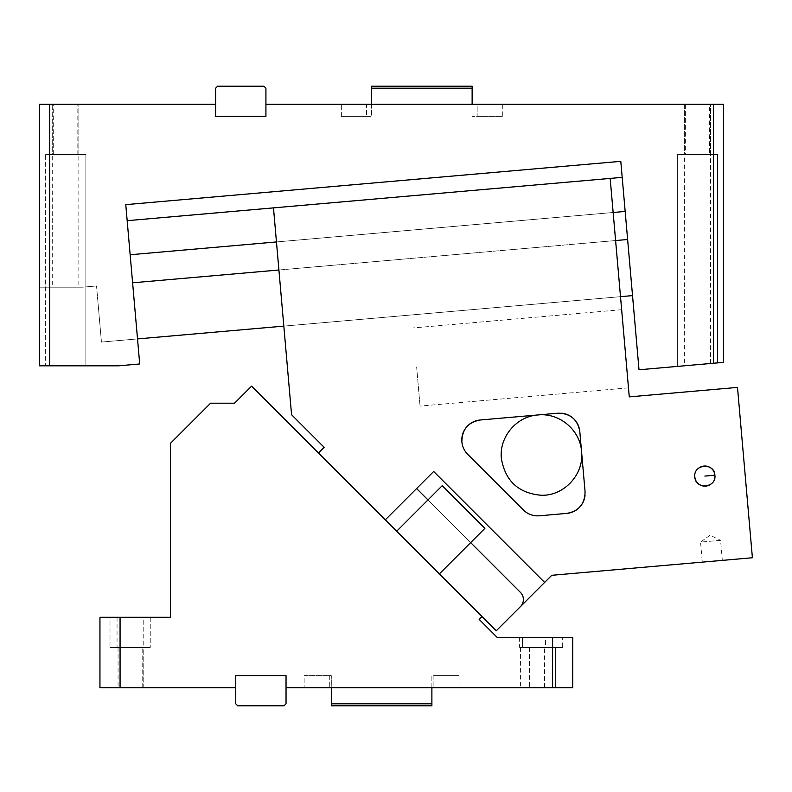 <?xml version="1.0" encoding="UTF-8"?>
<svg xmlns="http://www.w3.org/2000/svg" width="792" height="792" viewBox="0 0 792 792"><rect width="100%" height="100%" fill="white"/><g stroke="black" fill="none" stroke-linecap="round" stroke-linejoin="round"><path stroke-width="0.59" stroke-dasharray="3.96 2.97" d="M52.678 154.589L78.834 154.589L52.678 154.589L52.678 104.296L78.834 104.296L52.678 104.296L78.834 104.296L52.678 104.296L52.678 154.589L78.834 154.589L78.834 104.296L78.834 154.589L52.678 154.589L78.834 154.589L52.678 154.589L52.678 287.189L78.834 287.189L78.834 154.589M53.678 154.589L77.824 154.589L53.678 154.589L53.678 104.296L77.824 104.296L53.678 104.296M78.834 287.189L52.678 287.189M82.507 287.189L39.6 287.189L39.6 365.825L39.6 287.189L82.507 287.189L96.535 285.962L82.507 287.189M77.824 154.589L77.824 104.296M101.445 342.075L96.535 285.962L101.445 342.075L137.521 338.917L101.445 342.075M49.658 365.825L118.533 365.825L139.709 363.974L137.521 338.917L139.709 363.974L118.533 365.825L139.709 363.974L125.77 204.643L620.789 161.34L125.77 204.643L620.789 161.34L639.015 369.765L723.601 362.36L723.601 104.296L265.924 104.296L265.924 116.365L265.924 88.199L263.914 86.189L217.642 86.189L215.632 88.199L215.632 104.296L39.6 104.296L39.6 365.825L118.533 365.825L39.6 365.825L49.658 365.825L49.658 104.296M45.639 365.825L85.873 365.825L45.639 365.825L85.873 365.825L45.639 365.825L45.639 154.589L85.873 154.589L45.639 154.589L85.873 154.589L45.639 154.589L45.639 365.825M127.175 220.681L130.155 254.747L125.77 204.643L127.175 220.681L622.185 177.368L620.789 161.34L625.165 211.434L622.185 177.368M137.521 338.917L132.61 282.803L137.521 338.917L632.531 295.614L627.62 239.501L132.61 282.803M620.512 296.663L283.823 326.116L278.913 270.003L283.823 326.116L620.512 296.663L615.602 240.55L278.913 270.003L615.602 240.55L620.512 296.663L283.823 326.116M265.924 104.296L265.924 116.365L215.632 116.365L215.632 104.296L215.632 116.365L265.924 116.365L215.632 116.365L215.632 104.296M713.543 104.296L713.543 363.241M85.873 365.825L85.873 154.589L85.873 365.825M627.62 239.501L632.531 295.614M520.443 606.622A10.058 10.058 0 0 0 520.443 592.396L416.602 488.545L520.443 592.396C524.344 597.138 524.344 601.88 520.443 606.622L551.757 575.299L752.4 557.746L737.5 387.397L629.274 396.871L610.167 178.418L613.147 212.494L276.457 241.946L273.478 207.88L610.167 178.418L273.478 207.88L610.167 178.418L273.478 207.88L291.575 414.731L324.136 447.292L318.443 452.984L385.308 519.839L416.602 488.545L520.443 592.396C524.344 597.138 524.344 601.88 520.443 606.622L496.257 630.798L385.308 519.839L482.041 616.572L479.19 619.423L497.178 637.412L552.598 637.412L552.598 687.703L572.715 687.703L572.715 637.412L552.598 637.412M625.165 211.434L130.155 254.747M371.537 104.296L371.537 116.365L341.362 116.365L366.508 116.365L366.508 104.296L341.362 104.296L371.537 104.296L366.508 104.296L366.508 116.365L371.537 116.365L371.537 104.296L472.131 104.296L371.537 104.296L371.537 88.199L472.131 88.199L472.131 86.189L371.537 86.189L371.537 88.199M502.306 116.365L472.131 116.365L477.16 116.365L477.16 104.296L472.131 104.296L502.306 104.296L477.16 104.296L477.16 116.365L502.306 116.365L502.306 104.296M684.367 104.296L710.523 104.296L684.367 104.296L710.523 104.296L684.367 104.296L684.367 154.589L710.523 154.589L710.523 104.296L710.523 154.589L684.367 154.589L684.367 104.296M685.377 104.296L709.513 104.296L685.377 104.296L685.377 154.589L709.513 154.589L709.513 104.296M684.367 365.795L710.523 363.508L684.367 365.795L684.367 154.589L710.523 154.589L684.367 154.589M677.328 366.409L717.562 362.894L677.328 366.409L717.562 362.894L677.328 366.409L677.328 154.589L717.562 154.589L677.328 154.589L717.562 154.589L677.328 154.589L677.328 366.409M341.362 116.365L341.362 104.296M472.131 104.296L472.131 88.199M709.513 154.589L685.377 154.589M710.523 363.508L710.523 154.589M717.562 362.894L717.562 154.589L717.562 362.894M439.362 573.903L470.656 542.599L427.977 499.93L470.656 542.599L484.882 528.383L470.656 542.599L427.977 499.93L442.203 485.704L484.882 528.383L439.362 573.903L470.656 542.599L427.977 499.93L396.683 531.224L442.203 485.704L396.683 531.224L439.362 573.903L396.683 531.224M482.041 616.572L251.589 386.13L234.521 403.197L210.603 403.197L170.359 443.431L170.359 617.295L99.95 617.295L99.95 687.703L235.749 687.703L235.749 703.801L237.758 705.811L284.031 705.811L286.041 703.801L286.041 687.703L552.598 687.703M142.204 687.703L118.058 687.703L142.204 687.703L142.204 647.47L118.058 647.47L142.204 647.47M143.203 687.703L117.048 687.703L143.203 687.703L117.048 687.703L143.203 687.703L143.203 647.47L117.048 647.47L143.203 647.47L117.048 647.47L143.203 647.47L117.048 647.47L143.203 647.47L143.203 687.703M544.549 687.703L520.413 687.703L544.549 687.703L544.549 647.47L520.413 647.47L544.549 647.47M555.618 687.703L529.462 687.703L555.618 687.703L529.462 687.703L555.618 687.703L555.618 647.47L529.462 647.47L555.618 647.47L529.462 647.47L555.618 647.47L555.618 687.703M431.887 687.703L431.887 675.635L433.907 675.635L433.907 687.703L459.053 687.703L431.887 687.703L433.907 687.703L433.907 675.635L459.053 675.635L431.887 675.635L431.887 687.703L331.303 687.703L431.887 687.703L431.887 703.801L331.303 703.801L331.303 687.703L329.294 687.703L331.303 687.703L331.303 675.635L331.303 687.703M304.148 687.703L329.294 687.703L304.148 687.703L304.148 675.635L329.294 675.635L304.148 675.635M545.559 637.412L519.404 637.412L545.559 637.412L545.559 647.47L519.404 647.47L545.559 647.47M562.657 637.412L522.423 637.412L562.657 637.412L522.423 637.412L562.657 637.412L562.657 647.47L522.423 647.47L562.657 647.47L522.423 647.47L562.657 647.47L562.657 637.412M484.882 528.383L442.203 485.704L484.882 528.383M235.749 687.703L235.749 675.635L286.041 675.635L235.749 675.635L235.749 687.703L235.749 675.635L286.041 675.635L286.041 687.703L286.041 675.635M143.203 617.295L117.048 617.295L143.203 617.295L143.203 647.47M117.048 617.295L117.048 647.47M150.242 647.47L110.009 647.47L150.242 647.47L110.009 647.47L150.242 647.47L150.242 617.295L110.009 617.295L110.009 647.47L110.009 617.295L150.242 617.295L150.242 647.47M150.242 617.295L110.009 617.295L150.242 617.295M431.887 703.801L431.887 705.811L331.303 705.811L331.303 703.801M331.303 675.635L329.294 675.635L331.303 675.635M522.423 637.412L522.423 647.47L522.423 637.412M519.404 637.412L519.404 647.47M459.053 675.635L459.053 687.703M529.462 647.47L529.462 687.703L529.462 647.47M520.413 647.47L520.413 687.703M118.058 647.47L118.058 687.703M120.067 687.703L120.067 617.295M470.656 542.599L427.977 499.93M416.602 488.545L385.308 519.839L433.67 471.478L416.602 488.545L433.67 471.478L544.629 582.437M318.443 452.984L385.308 519.839M585.06 495.129A20.117 20.117 0 0 0 585.06 491.614L579.793 431.492C577.546 419.423 570.28 413.325 558.004 413.196L480.15 420.007C468.082 422.265 461.993 429.531 461.865 441.807C462.34 446.648 464.28 450.806 467.686 454.281L523.393 509.989C527.858 514.285 533.184 516.226 539.372 515.8L566.775 513.404C578.843 511.157 584.932 503.89 585.06 491.614L581.556 451.529C580.229 430.066 559.33 412.533 537.966 414.958L480.15 420.007L537.966 414.958C516.493 416.275 498.96 437.174 501.385 458.538C505.256 481.021 518.562 493.267 541.283 495.267C564.142 496.049 584.219 474.25 581.556 451.529L585.06 491.614A20.117 20.117 0 0 1 566.775 513.404L539.372 515.8A20.117 20.117 0 0 1 523.393 509.989A20.117 20.117 0 0 0 539.372 515.8L566.775 513.404M694.841 476.962C693.099 464.082 714.374 462.221 714.889 475.2C716.641 488.08 695.356 489.941 694.841 476.962A10.058 10.058 0 0 1 703.989 466.062A10.058 10.058 0 0 1 714.889 475.2A10.058 10.058 0 0 1 705.741 486.1A10.058 10.058 0 0 1 698.267 468.488M702.296 562.132L722.334 560.38L702.296 562.132L700.544 542.094L720.581 540.342L722.334 560.38M273.478 207.88L276.457 241.946L613.147 212.494L610.167 178.418M625.066 348.767L628.482 387.852L625.066 348.767M711.463 483.674A10.058 10.058 0 0 0 714.889 475.2L704.87 476.081M561.518 413.206A20.117 20.117 0 0 0 558.004 413.196L537.966 414.958L558.004 413.196A20.117 20.117 0 0 1 579.793 431.492M461.865 441.807A20.117 20.117 0 0 0 467.686 454.281L523.393 509.989L467.686 454.281A20.117 20.117 0 0 1 480.15 420.007M720.581 540.342L700.544 542.094L710.038 535.194L720.581 540.342M276.457 241.946L613.147 212.494M278.913 270.003L615.602 240.55M416.642 367.003L420.057 406.088L416.642 367.003M329.294 675.635L329.294 687.703L329.294 675.635M621.651 309.692L413.226 327.928M628.482 387.852L420.057 406.088"/><path stroke-width="1.19" d="M39.6 365.825L39.6 104.296L49.658 104.296L49.658 365.825L39.6 365.825M49.658 365.825L118.533 365.825L139.709 363.974L125.77 204.643L620.789 161.34L639.015 369.765L713.543 363.241L713.543 104.296L265.924 104.296L265.924 116.365L215.632 116.365L215.632 104.296L49.658 104.296M632.531 295.614L620.512 296.663M283.823 326.116L137.521 338.917M627.62 239.501L615.602 240.55M278.913 270.003L132.61 282.803M622.185 177.368L610.167 178.418L629.274 396.871L737.5 387.397L752.4 557.746L551.757 575.299L544.629 582.437L433.67 471.478L385.308 519.839L496.257 630.798L520.443 606.622A10.058 10.058 0 0 0 520.443 592.396L470.656 542.599M610.167 178.418L127.175 220.681M625.165 211.434L613.147 212.494M276.457 241.946L130.155 254.747M713.543 363.241L723.601 362.36L723.601 104.296L713.543 104.296M371.537 104.296L371.537 88.199L472.131 88.199L472.131 86.189L371.537 86.189L371.537 88.199M472.131 104.296L472.131 88.199M265.924 104.296L265.924 88.199L263.914 86.189L217.642 86.189L215.632 88.199L215.632 104.296M385.308 519.839L251.589 386.13L234.521 403.197L210.603 403.197L170.359 443.431L170.359 617.295L120.067 617.295L120.067 687.703L235.749 687.703L235.749 703.801L237.758 705.811L284.031 705.811L286.041 703.801L286.041 687.703L552.598 687.703L552.598 637.412L497.178 637.412L479.19 619.423L482.041 616.572M286.041 675.635L286.041 687.703L286.041 675.635L235.749 675.635L235.749 687.703M439.362 573.903L484.882 528.383L442.203 485.704L396.683 531.224M120.067 687.703L99.95 687.703L99.95 617.295L120.067 617.295M552.598 687.703L572.715 687.703L572.715 637.412L552.598 637.412M331.303 687.703L331.303 705.811L431.887 705.811L431.887 703.801L331.303 703.801M431.887 687.703L431.887 703.801M427.977 499.93L416.602 488.545M273.478 207.88L291.575 414.731L324.136 447.292L318.443 452.984M694.841 476.962C695.356 489.941 716.641 488.08 714.889 475.2C714.374 462.221 693.099 464.082 694.841 476.962A10.058 10.058 0 0 0 711.463 483.674M579.793 431.492C577.546 419.423 570.28 413.325 558.004 413.196L480.15 420.007C468.082 422.265 461.993 429.531 461.865 441.807C462.34 446.648 464.28 450.806 467.686 454.281L523.393 509.989C527.858 514.285 533.184 516.226 539.372 515.8L566.775 513.404C578.843 511.157 584.932 503.89 585.06 491.614L579.793 431.492A20.117 20.117 0 0 0 561.518 413.206M544.629 582.437L520.443 606.622M704.87 476.081L714.889 475.2A10.058 10.058 0 0 0 698.267 468.488M480.15 420.007A20.117 20.117 0 0 0 461.865 441.807M566.775 513.404A20.117 20.117 0 0 0 585.06 495.129M581.556 451.529C580.229 430.066 559.33 412.533 537.966 414.958C516.493 416.275 498.96 437.174 501.385 458.538C505.256 481.021 518.562 493.267 541.283 495.267C564.142 496.049 584.219 474.25 581.556 451.529"/></g></svg>
